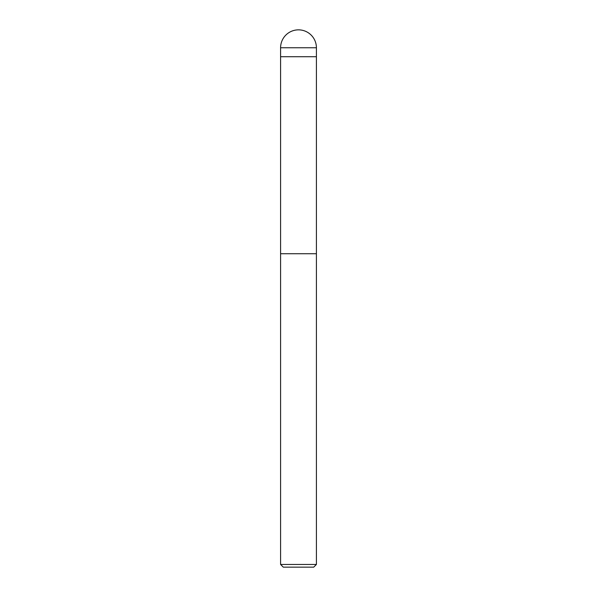 <?xml version="1.0" encoding="UTF-8"?>
<svg xmlns="http://www.w3.org/2000/svg" width="597" height="597" viewBox="0 0 597 597"><rect width="100%" height="100%" fill="white"/><g stroke="black" fill="none" stroke-linecap="round" stroke-linejoin="round"><path stroke-width="0.9" d="M280.59 47.76L316.41 47.76A17.91 17.91 0 0 0 298.5 29.85A17.91 17.91 0 0 0 280.59 47.76L280.59 253.725L316.41 253.725L316.41 564.463L280.59 564.463L283.276 567.15L313.723 567.15L316.41 564.463M298.5 56.715L316.41 56.715L316.41 253.725L280.59 253.725L280.59 564.463M280.59 56.715L316.41 56.715L316.41 47.76"/></g></svg>
